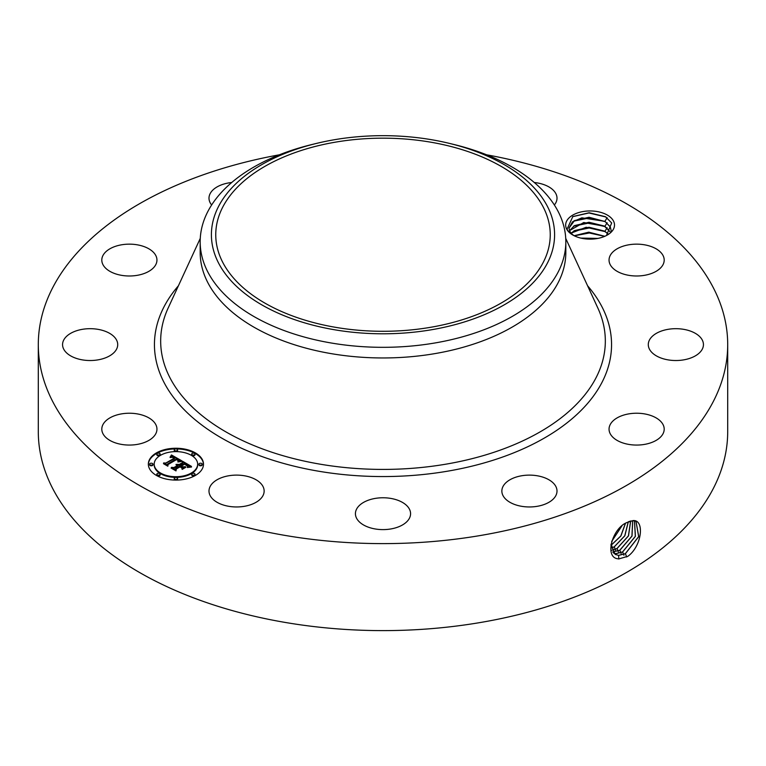 <?xml version="1.0" encoding="UTF-8"?>
<svg xmlns="http://www.w3.org/2000/svg" width="766" height="766" viewBox="0 0 766 766"><rect width="100%" height="100%" fill="white"/><g stroke="black" fill="none" stroke-linecap="round" stroke-linejoin="round"><path stroke-width="1.15" d="M430.09 327.388A167.247 96.564 180 0 1 215.753 234.731A167.247 96.564 180 0 1 335.91 142.074A167.247 96.564 180 0 1 550.247 234.731A167.247 96.564 180 0 1 430.09 327.388M547.652 262.623A171.594 99.063 0 0 0 449.642 143.443A171.594 99.063 0 0 0 316.358 143.443A171.594 99.063 0 0 0 218.348 206.839A171.594 99.063 0 0 0 334.694 329.792A171.594 99.063 0 0 0 547.652 262.623M449.642 143.443L454.008 144.506A182.825 105.555 0 0 1 565.825 241.769A182.825 105.555 0 0 1 558.433 271.49A182.825 105.555 180 0 1 434.475 343.053A182.825 105.555 0 0 1 200.175 241.769A182.825 105.555 0 0 1 207.567 212.058A182.825 105.555 180 0 1 311.992 144.506L316.358 143.443M565.825 241.769L565.825 252.407A182.825 105.555 180 0 1 434.475 353.691A182.825 105.555 180 0 1 200.175 252.407L200.175 241.769M486.601 154.799A344.7 199.007 180 0 1 727.7 344.604A344.7 199.007 180 0 1 480.043 535.568A344.7 199.007 180 0 1 38.3 344.604A344.7 199.007 180 0 1 279.399 154.799M566.649 229.024A24.426 14.104 180 0 1 583.204 211.521A24.426 14.104 180 0 1 613.518 221.077A24.426 14.104 180 0 1 607.352 235.018A24.426 14.104 180 0 1 572.815 235.018A24.426 14.104 180 0 1 566.649 229.024M102.922 433.633A27.576 15.923 180 0 1 101.801 429.151A27.576 15.923 180 0 1 125.461 413.391A27.576 15.923 180 0 1 155.843 424.661A27.576 15.923 180 0 1 156.953 429.151A27.576 15.923 180 0 1 133.303 444.902A27.576 15.923 180 0 1 102.922 433.633M116.939 348.367A27.576 15.923 180 0 1 86.864 360.413A27.576 15.923 180 0 1 62.563 344.604A27.576 15.923 180 0 1 63.348 340.851A27.576 15.923 180 0 1 93.423 328.796A27.576 15.923 180 0 1 117.715 344.604A27.576 15.923 180 0 1 116.939 348.367M149.332 271.059A27.576 15.923 180 0 1 119.123 274.85A27.576 15.923 180 0 1 101.801 260.067A27.576 15.923 180 0 1 109.423 249.084A27.576 15.923 180 0 1 139.632 245.292A27.576 15.923 180 0 1 156.953 260.067A27.576 15.923 180 0 1 149.332 271.059M211.636 204.982A27.576 15.923 180 0 1 208.994 198.183A27.576 15.923 180 0 1 228.804 182.902A27.576 15.923 180 0 1 231.705 182.509M534.295 182.509A27.576 15.923 180 0 1 548.466 186.665A27.576 15.923 180 0 1 557.006 198.183A27.576 15.923 180 0 1 554.364 204.982M610.157 264.548A27.576 15.923 180 0 1 609.047 260.067A27.576 15.923 180 0 1 632.697 244.306A27.576 15.923 180 0 1 663.078 255.585A27.576 15.923 180 0 1 664.199 260.067A27.576 15.923 180 0 1 640.539 275.827A27.576 15.923 180 0 1 610.157 264.548M649.061 340.851A27.576 15.923 180 0 1 679.136 328.796A27.576 15.923 180 0 1 703.437 344.604A27.576 15.923 180 0 1 702.652 348.367A27.576 15.923 180 0 1 672.577 360.413A27.576 15.923 180 0 1 648.285 344.604A27.576 15.923 180 0 1 649.061 340.851M616.668 418.159A27.576 15.923 180 0 1 646.877 414.368A27.576 15.923 180 0 1 664.199 429.151A27.576 15.923 180 0 1 656.577 440.134A27.576 15.923 180 0 1 626.368 443.926A27.576 15.923 180 0 1 609.047 429.151A27.576 15.923 180 0 1 616.668 418.159M521.665 475.763A27.576 15.923 180 0 1 557.006 491.035A27.576 15.923 180 0 1 537.196 506.316A27.576 15.923 180 0 1 501.854 491.035A27.576 15.923 180 0 1 521.665 475.763M389.511 498.216A27.576 15.923 180 0 1 410.576 513.689A27.576 15.923 180 0 1 376.489 529.162A27.576 15.923 180 0 1 355.424 513.689A27.576 15.923 180 0 1 389.511 498.216M255.605 479.516A27.576 15.923 180 0 1 264.146 491.035A27.576 15.923 180 0 1 247.428 505.675A27.576 15.923 180 0 1 217.534 502.553A27.576 15.923 180 0 1 208.994 491.035A27.576 15.923 180 0 1 225.721 476.395A27.576 15.923 180 0 1 255.605 479.516M156.417 452.907A27.576 15.923 180 0 1 186.473 449.46A27.576 15.923 180 0 1 203.497 464.167A27.576 15.923 180 0 1 195.416 475.427A27.576 15.923 180 0 1 165.37 478.874A27.576 15.923 180 0 1 148.345 464.167A27.576 15.923 180 0 1 156.417 452.907M727.7 344.604L727.7 431.612A344.7 199.007 180 0 1 480.043 622.567A344.7 199.007 180 0 1 38.3 431.612L38.3 344.604M626.77 522.594L626.741 522.613C612.005 528.444 603.723 559.027 619.062 558.835L627.89 556.298C642.004 546.024 644.742 519.913 633.319 520.554L626.77 522.594M574.04 235.689L572.556 234.549A21.113 12.189 180 0 1 571.312 233.343L568.745 231.801L567.022 229.273L572.815 216.558L589.178 212.747L605.427 216.701L611.67 222.963L606.452 235.516M203.488 464.502A27.576 15.923 0 0 0 186.205 450.063A27.576 15.923 0 0 0 156.417 453.587A27.576 15.923 0 0 0 148.345 464.502M610.971 544.291L615.117 554.306L618.593 555.417L625.41 553.694L638.739 536.621L636.01 521.378L633.204 520.66L629.125 521.464M571.312 233.343L569.827 231.332L568.966 228.134L572.499 221.853L581.882 217.831L604.92 221.336L610.339 226.975L611.191 230.834M154.196 464.502A21.726 12.543 0 0 0 154.196 464.838A21.726 12.543 0 0 0 167.601 476.433A21.726 12.543 0 0 0 191.28 473.714A21.726 12.543 0 0 0 197.647 464.838A21.726 12.543 0 0 0 197.638 464.502M191.787 454.439A1.676 0.967 0 0 0 191.682 454.774A1.676 0.967 0 0 0 192.706 455.665A1.676 0.967 0 0 0 194.535 455.464A1.676 0.967 0 0 0 195.024 454.774A1.676 0.967 0 0 0 194.918 454.439M191.787 474.566A1.676 0.967 0 0 0 191.682 474.901A1.676 0.967 0 0 0 192.706 475.791A1.676 0.967 0 0 0 194.535 475.59A1.676 0.967 0 0 0 195.024 474.901A1.676 0.967 0 0 0 194.918 474.566M199.007 464.502A1.676 0.967 0 0 0 198.901 464.838A1.676 0.967 0 0 0 199.926 465.728A1.676 0.967 0 0 0 201.755 465.527A1.676 0.967 0 0 0 202.243 464.838A1.676 0.967 0 0 0 202.138 464.502M156.925 474.566A1.676 0.967 0 0 0 156.819 474.901A1.676 0.967 0 0 0 157.844 475.791A1.676 0.967 0 0 0 159.673 475.59A1.676 0.967 0 0 0 160.161 474.901A1.676 0.967 0 0 0 160.056 474.566M174.351 478.731A1.676 0.967 0 0 0 174.246 479.076A1.676 0.967 0 0 0 175.28 479.966A1.676 0.967 0 0 0 177.099 479.755A1.676 0.967 0 0 0 177.588 479.076A1.676 0.967 0 0 0 177.482 478.731M156.925 454.439A1.676 0.967 0 0 0 156.819 454.774A1.676 0.967 0 0 0 157.844 455.665A1.676 0.967 0 0 0 159.673 455.464A1.676 0.967 0 0 0 160.161 454.774A1.676 0.967 0 0 0 160.056 454.439M174.351 450.274A1.676 0.967 0 0 0 174.246 450.609A1.676 0.967 0 0 0 175.28 451.5A1.676 0.967 0 0 0 177.099 451.289A1.676 0.967 0 0 0 177.588 450.609A1.676 0.967 0 0 0 177.482 450.274M149.705 464.502A1.676 0.967 0 0 0 149.6 464.838A1.676 0.967 0 0 0 150.624 465.728A1.676 0.967 0 0 0 152.453 465.527A1.676 0.967 0 0 0 152.941 464.838A1.676 0.967 0 0 0 152.836 464.502M615.079 554.287L618.526 555.379L625.343 553.655L638.662 536.612L635.972 521.359M611.191 230.681L610.339 227.062L605.102 221.537L589.025 217.257L574.5 220.589L568.966 228.182M191.28 473.034A21.726 12.543 180 0 1 167.601 475.753A21.726 12.543 180 0 1 154.196 464.167A21.726 12.543 180 0 1 160.554 455.291A21.726 12.543 180 0 1 184.233 452.572A21.726 12.543 180 0 1 197.647 464.167A21.726 12.543 180 0 1 191.28 473.034M194.535 454.784A1.676 0.967 180 0 1 192.706 454.994A1.676 0.967 180 0 1 191.682 454.104A1.676 0.967 180 0 1 192.17 453.415A1.676 0.967 180 0 1 193.989 453.213A1.676 0.967 180 0 1 195.024 454.104A1.676 0.967 180 0 1 194.535 454.784M194.535 474.91A1.676 0.967 180 0 1 192.706 475.121A1.676 0.967 180 0 1 191.682 474.231A1.676 0.967 180 0 1 192.17 473.551A1.676 0.967 180 0 1 193.989 473.34A1.676 0.967 180 0 1 195.024 474.231A1.676 0.967 180 0 1 194.535 474.91M201.755 464.847A1.676 0.967 180 0 1 199.926 465.058A1.676 0.967 180 0 1 198.901 464.167A1.676 0.967 180 0 1 199.39 463.487A1.676 0.967 180 0 1 201.209 463.277A1.676 0.967 180 0 1 202.243 464.167A1.676 0.967 180 0 1 201.755 464.847M159.673 474.91A1.676 0.967 180 0 1 157.844 475.121A1.676 0.967 180 0 1 156.819 474.231A1.676 0.967 180 0 1 157.308 473.551A1.676 0.967 180 0 1 159.127 473.34A1.676 0.967 180 0 1 160.161 474.231A1.676 0.967 180 0 1 159.673 474.91M177.099 479.076A1.676 0.967 180 0 1 175.28 479.286A1.676 0.967 180 0 1 174.246 478.396A1.676 0.967 180 0 1 174.734 477.716A1.676 0.967 180 0 1 176.563 477.505A1.676 0.967 180 0 1 177.588 478.396A1.676 0.967 180 0 1 177.099 479.076M157.308 453.415A1.676 0.967 180 0 1 159.127 453.213A1.676 0.967 180 0 1 160.161 454.104A1.676 0.967 180 0 1 159.673 454.784A1.676 0.967 180 0 1 157.844 454.994A1.676 0.967 180 0 1 156.819 454.104A1.676 0.967 180 0 1 157.308 453.415M174.734 449.249A1.676 0.967 180 0 1 176.563 449.039A1.676 0.967 180 0 1 177.588 449.929A1.676 0.967 180 0 1 177.099 450.619A1.676 0.967 180 0 1 175.28 450.82A1.676 0.967 180 0 1 174.246 449.929A1.676 0.967 180 0 1 174.734 449.249M150.088 463.487A1.676 0.967 180 0 1 151.907 463.277A1.676 0.967 180 0 1 152.941 464.167A1.676 0.967 180 0 1 152.453 464.847A1.676 0.967 180 0 1 150.624 465.058A1.676 0.967 180 0 1 149.6 464.167A1.676 0.967 180 0 1 150.088 463.487M613.844 553.291L615.845 553.694L622.624 551.98L635.416 536.334L634.478 520.813M181.762 460.797L177.942 461.582L178.516 460.05L176.764 458.805L167.428 464.081L167.505 465.192L163.608 462.942L165.801 463.057L174.275 458.164L172.235 457.292L170.215 457.608L172.283 457.111L174.916 457.79L172.484 456.66L170.062 457.197L171.46 454.956L181.762 460.797M181.762 461.419L177.894 461.975L181.762 461.419M178.152 460.873L176.659 459.543L168.08 464.483L167.831 466.197L163.484 463.679L167.591 465.785L167.754 464.378L176.64 459.255L178.152 460.873M182.538 461.256L191.385 466.36L187.431 467.03L187.689 465.307L184.692 463.306L180.699 465.613L184.74 463.88L187.488 466.274L184.721 464.139L181.437 466.034L182.72 466.781L185.525 466.733L181.954 468.792L181.935 467.155L179.981 466.025L175.692 468.505L175.673 469.778L171.488 467.356L173.987 467.519L177.655 465.402L176.027 464.828L178.277 465.039L176.103 464.349L178.995 464.627L182.595 462.549L182.538 461.256M191.519 467.03L187.316 467.48L191.51 466.858M185.851 467.27L182.164 469.395L185.851 467.27M181.753 467.873L180 466.858L176.352 468.964L175.998 470.908L171.067 468.055L175.749 470.496L176.036 468.907L180.02 466.609L181.734 467.595M613.815 553.263L615.787 553.655L622.557 551.941L635.34 536.334L634.44 520.803M569.483 230.633L583.769 222.513L604.92 226.334L610.368 232.041L604.278 226.037L589.025 222.264L574.5 225.587L569.502 230.681M180.833 460.95L171.46 455.636L170.674 456.909M171.46 454.956L171.46 455.636M171.325 455.205L171.325 455.885M171.182 455.454L171.182 456.134M171.038 455.693L171.038 456.364M170.895 455.923L170.895 456.593M170.741 456.143L170.741 456.823M170.588 456.354L170.588 456.948M174.916 457.79L174.275 458.585M174.409 457.982L174.409 458.662M174.275 458.164L174.275 458.844L164.891 463.689M165.801 463.057L165.801 463.736M167.457 465.163L167.428 464.081M178.583 460.452L178.583 461.122M178.564 460.558L178.564 461.228M178.516 460.663L178.516 461.343M178.392 460.902L178.392 461.448M178.181 460.318L178.181 460.816M178.095 460.203L178.095 460.739M168.022 464.905L167.639 466.082M167.754 464.378L167.754 465.048M190.38 466.456L182.567 461.946M182.595 462.549L182.595 463.229L178.995 465.307L178.248 465.019M178.995 464.627L178.995 465.307M178.717 464.502L178.717 465.173M178.43 464.397L178.43 465.067M178.143 464.311L178.143 464.952M177.856 464.253L177.856 464.79M178.277 465.039L177.655 465.833M177.884 465.268L177.884 465.948M177.712 465.182L177.712 465.862M177.655 465.402L177.655 466.082L173.987 468.198L172.81 468.122M173.987 467.519L173.987 468.198M184.319 467.432L182.72 467.452L181.437 466.034M182.72 466.781L182.72 467.452M187.44 465.776L187.411 466.408M181.437 466.465L180.699 465.613M181.216 465.91L181.216 466.59M187.871 465.872L187.794 466.944M187.862 466.006L187.862 466.685M187.833 466.159L187.833 466.829M187.785 466.312L187.785 466.944M187.718 466.475L187.718 466.963M176.266 469.453L175.816 470.803M176.036 468.907L176.036 469.577M612.743 551.913L619.771 550.237L631.931 536.076L632.668 520.66M612.762 551.941L619.847 550.275L632.017 536.076L632.706 520.65M608.309 234.157L604.278 231.045L589.025 227.263L574.5 230.595L571.168 233.18M571.12 233.132L586.153 227.263L604.92 231.342L608.357 234.118M611.708 541.351L621.743 526.108M611.67 541.466L621.839 526.012M611.881 550.189L616.994 548.523L628.417 535.884L630.638 520.957M611.9 550.237L617.061 548.561L628.503 535.884L630.686 520.947M604.834 236.292L588.795 232.175L574.127 235.727M604.747 236.33L588.949 232.27L574.213 235.765M610.971 545.344L620.814 535.98L625.41 523.36M610.971 545.411L620.91 535.97L625.487 523.322M611.258 548.044L614.208 546.819L624.759 535.798L628.264 521.818M611.268 548.102L614.275 546.857L624.845 535.788L628.321 521.799M597.978 238.398L580.781 238.092M597.777 238.437L580.982 238.13M582.524 238.456L596.293 238.686M574.328 235.823L589.332 232.988L604.671 236.359M573.523 231.198L589.159 227.981L605.264 231.648M573.523 226.2L589.159 222.983L605.264 226.65M573.523 221.192L589.159 217.975L605.264 221.642M572.604 216.682L588.92 212.977L605.887 216.97M565.739 238.398L597.844 308.028A222.332 128.362 180 0 1 445.592 464.225A222.332 128.362 180 0 1 227.78 432.953A222.332 128.362 180 0 1 168.156 308.028L200.261 238.398M587.599 285.795A228.555 131.953 180 0 1 447.344 471.224A228.555 131.953 180 0 1 207.768 429.324A228.555 131.953 180 0 1 178.401 285.795M625.41 553.694L626.703 556.997M618.593 555.417L618.823 559.027M622.624 551.98L623.917 555.293M615.854 553.694L615.912 554.728M619.847 550.275L621.13 553.579M613.106 551.98L613.135 552.477M617.061 548.561L618.344 551.874M614.275 546.857L615.567 550.16M611.488 545.143L612.781 548.456M604.92 231.342L607.141 227.703M604.92 226.334L607.141 222.705M604.92 221.336L607.141 217.697M154.196 464.167L154.196 464.838M197.647 464.167L197.647 464.838M191.682 454.104L191.682 454.774M195.024 454.104L195.024 454.774M191.682 474.231L191.682 474.901M195.024 474.231L195.024 474.901M198.901 464.167L198.901 464.838M202.243 464.167L202.243 464.838M156.819 474.231L156.819 474.901M160.161 474.231L160.161 474.901M174.246 478.396L174.246 479.076M177.588 478.396L177.588 479.076M160.161 454.104L160.161 454.774M156.819 454.104L156.819 454.774M177.588 449.929L177.588 450.609M174.246 449.929L174.246 450.609M152.941 464.167L152.941 464.838M149.6 464.167L149.6 464.838"/></g></svg>
